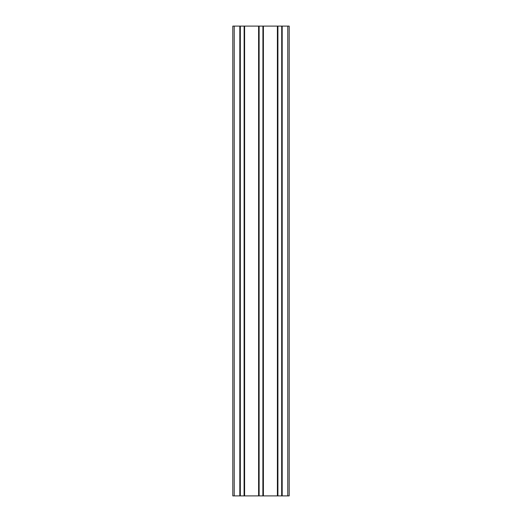 <?xml version="1.0" encoding="UTF-8"?>
<svg xmlns="http://www.w3.org/2000/svg" width="522" height="522" viewBox="0 0 522 522"><rect width="100%" height="100%" fill="white"/><g stroke="black" fill="none" stroke-linecap="round" stroke-linejoin="round"><path stroke-width="0.78" d="M289.188 495.9L289.188 26.1L289.188 495.9L232.812 495.9L232.812 26.1L234.221 26.1L234.221 495.9M289.188 26.1L281.717 26.1L281.717 495.9M281.717 26.1L281.671 495.9M281.671 26.1L277.913 26.1L277.913 495.9M277.913 26.1L277.867 495.9M277.867 26.1L262.925 26.1L262.925 495.9M262.925 26.1L262.879 495.9M262.879 26.1L259.121 26.1L259.121 495.9M259.121 26.1L259.075 495.9M259.075 26.1L244.133 26.1L244.133 495.9M244.133 26.1L244.087 495.9M244.087 26.1L240.329 26.1L240.329 495.9M240.329 26.1L240.283 495.9M240.283 26.1L234.221 26.1M287.779 26.1L287.779 495.9M282.187 26.1L282.187 495.9M277.397 26.1L277.397 495.9M263.395 26.1L263.395 495.9M258.605 26.1L258.605 495.9M244.603 26.1L244.603 495.9M239.813 26.1L239.813 495.9"/></g></svg>
